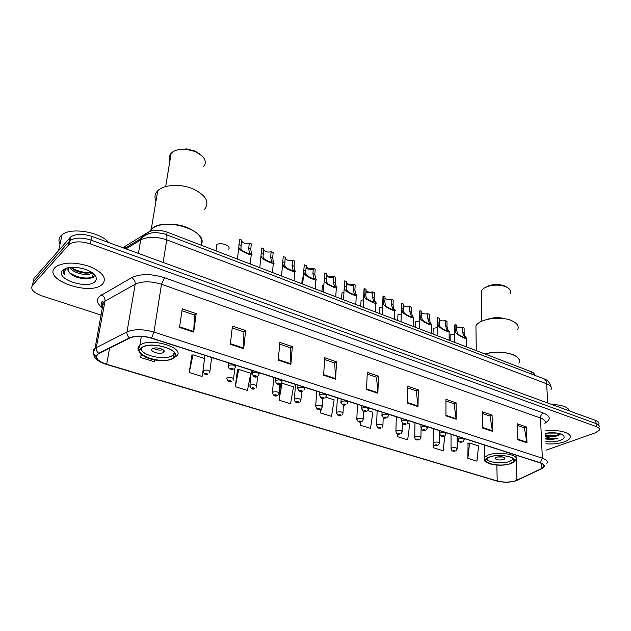 <?xml version="1.0" encoding="UTF-8"?>
<svg xmlns="http://www.w3.org/2000/svg" width="631" height="631" viewBox="0 0 631 631"><rect width="100%" height="100%" fill="white"/><g stroke="black" fill="none" stroke-linecap="round" stroke-linejoin="round"><path stroke-width="0.95" d="M123.353 247.912L125.159 246.279L148.19 232.224C153.309 229.652 159.627 229.629 167.144 232.153L531.089 371.643C533.55 372.629 534.749 373.844 534.67 375.279M598.772 424.269C599.434 422.817 598.456 421.587 595.822 420.562L91.897 236.42C83.079 233.604 76.106 233.699 70.972 236.696L34.042 278.279L32.504 284.999M599 427.25C599.663 425.807 598.685 424.584 596.05 423.567L91.148 240.159C82.306 237.351 75.318 237.437 70.175 240.427L33.23 281.812L70.175 240.427C75.318 237.437 82.306 237.351 91.148 240.159L596.05 423.567C598.685 424.584 599.663 425.807 599 427.25M564.374 441.842C567.277 440.801 569.138 439.57 569.974 438.151C573.271 433.323 558.553 428.93 545.287 430.934C558.553 428.93 573.271 433.323 569.974 438.151C569.138 439.57 567.277 440.801 564.374 441.842C558.987 443.632 552.835 444.279 545.918 443.798C552.835 444.279 558.987 443.632 564.374 441.842M102.608 284.053C107.025 278.176 102.853 272.371 90.099 266.645C75.823 261.96 64.512 261.92 56.159 266.542L54.834 267.733C42.987 279.762 89.507 295.963 101.899 284.676L102.608 284.053C107.025 278.176 102.853 272.371 90.099 266.645C75.823 261.96 64.512 261.92 56.159 266.542L54.834 267.733C42.987 279.762 89.507 295.963 101.899 284.676L102.608 284.053M515.48 480.83C509.509 482.455 503.412 482.51 497.204 480.98L106.671 364.268C97.505 361.074 94.618 357.674 98.01 354.086L129.82 338.035C135.555 335.684 142.748 335.731 151.385 338.169L540.104 462.886C543.457 464.037 544.663 465.402 543.725 466.987L541.564 468.596L515.48 480.83M515.716 480.901L541.84 468.659C545.641 466.569 545.145 464.613 540.349 462.799L151.566 338.019C142.709 335.518 135.342 335.471 129.458 337.885L98.696 353.313C93.696 357.028 96.298 360.719 106.513 364.395L496.991 481.059C503.349 482.62 509.588 482.565 515.716 480.901M191.84 355.277L189.261 372.503L202.07 376.455L202.937 372.251M237.453 369.805L235.324 386.7L247.47 390.447L250.736 373.244L238.684 369.403L237.185 369.892M468.06 443.254L467.871 458.382L476.949 461.174L478.566 445.912L469.551 443.041L467.729 443.293M546.225 450.132L595.372 432.803L599.229 430.239C599.892 428.812 598.906 427.589 596.271 426.58L90.391 243.905C81.533 241.113 74.529 241.2 69.378 244.165L32.426 285.354C30.225 289.172 33.419 292.689 42.001 295.892L101.291 315.137M278.263 360.191L279.872 342.357L292.35 346.64L290.875 364.379L278.263 360.191M230.323 344.266L232.437 326.077L245.64 330.612L243.669 348.698L230.323 344.266M179.543 327.41L182.217 308.851L196.202 313.654L193.685 332.103L179.543 327.41M407.263 403.02L407.626 386.18L418.274 389.84L418.006 406.585L407.263 403.02M445.936 415.861L445.967 399.336L456.095 402.815L456.15 419.252L445.936 415.861M482.715 428.078L482.439 411.854L492.085 415.159L492.44 431.304L482.715 428.078M517.736 439.704L517.191 423.772L526.38 426.927L527.003 442.781L517.736 439.704M323.6 375.24L324.752 357.753L336.575 361.808L335.542 379.207L323.6 375.24M366.54 389.501L367.274 372.337L378.49 376.186L377.859 393.255L366.54 389.501M141.147 354.48L140.65 357.525L154.169 361.689L154.563 359.93M360.222 421.981L360.072 425.152L370.523 428.37L372.858 412.201L367.644 410.536M397.79 433.915L397.711 436.755L407.665 439.823L409.748 423.961L407.476 423.243M433.631 444.65L433.607 447.821L443.104 450.747L444.879 435.769M280.464 383.885L279.028 400.172L290.568 403.73L293.494 386.882L282.049 383.23L281.213 383.467M320.832 408.935L320.564 412.974L331.535 416.357L334.154 399.849L325.699 397.159M378.49 376.186L376.47 377.235M367.203 374.065L376.565 377.267L377.859 393.255M336.575 361.808L334.611 362.92M324.634 359.504L334.706 362.951L335.542 379.207M526.38 426.927L524.211 427.755M517.246 425.373L524.322 427.794L527.003 442.781M492.085 415.159L489.948 416.042M482.47 413.479L490.058 416.074L492.44 431.304M456.095 402.815L453.989 403.745M445.967 401L454.099 403.777L456.15 419.252M418.274 389.84L416.215 390.826M407.587 387.876L416.31 390.857L418.006 406.585M196.202 313.654L194.466 314.995M181.949 310.712L194.545 315.019L193.685 332.103M245.64 330.612L243.818 331.874M232.224 327.907L243.897 331.898L243.669 348.698M292.35 346.64L290.457 347.823M279.707 344.147L290.544 347.855L290.875 364.379M320.564 412.974L321.266 408.651M322.63 400.259L322.962 398.248M360.072 425.152L360.553 421.95M397.711 436.755L398.082 433.986M433.607 447.821L433.954 444.95M467.871 458.382L469.551 443.041M279.028 400.172L282.049 383.23M235.324 386.7L238.684 369.403M189.261 372.503L192.999 354.835L204.547 358.511M192.999 354.835L191.587 355.379M140.65 357.525L141.312 354.622M557.086 433.079L546.564 433.095M553.584 432.732L550.256 432.732M545.547 436.297C549.593 437.149 553.482 436.983 557.22 435.816L554.42 436.305L545.507 435.477M545.807 441.55C551.068 442.189 555.856 441.803 560.162 440.406C563.956 438.931 565.029 437.283 563.38 435.453C559.5 432.827 553.505 432.109 545.405 433.3M557.22 435.816L560.296 433.828M549.562 439.547L545.681 438.963L549.562 439.547L557.607 438.679C553.229 438.955 549.215 438.285 545.563 436.644M569.541 410.962C568.192 407.066 562.276 404.897 551.794 404.455M557.607 438.679L545.657 438.513M560.154 434.167C556.148 435.729 551.257 435.966 545.476 434.885M559.224 435.004L554.878 435.887L545.5 435.335M510.345 463.58L513.91 461.371C517.877 456.86 498.64 453.405 489.609 457.073L486.28 459.155C482.305 463.706 501.18 467.121 510.345 463.58M518.903 363.235C524.164 355.442 500.493 348.825 485.144 354.03C494.822 351.451 504.003 351.625 512.695 354.551C518.406 356.957 520.48 359.851 518.903 363.235M513.366 458.579L513.027 459.352L509.682 461.435C502.355 464.258 487.093 462.452 486.698 458.69M503.641 459.534L504.871 458.761C504.327 456.805 501.479 456.292 496.337 457.23L495.13 457.98C495.658 459.936 498.498 460.456 503.641 459.534M497.023 457.018L502.907 456.994M517.68 329.713C519.218 326.156 517.175 323.119 511.56 320.611C500.478 315.634 479.032 318.955 475.932 325.959L476.003 330.794M506.086 318.994C499.61 317.093 493.205 317.251 486.872 319.475M510.361 293.652C511.276 291.546 510.487 289.629 508.01 287.902L506.07 286.853C500.817 284.826 495.075 284.573 488.836 286.119C484.955 287.255 482.447 288.872 481.319 290.962L481.382 294.543M508.01 287.902L504.966 286.103C500.257 284.281 495.114 284.06 489.522 285.441L484.119 288.122M108.682 242.549C100.479 232.011 70.877 226.979 62.051 234.764L60.663 236.073C58.667 238.471 58.446 241.176 60 244.181M92.055 272.529L91.124 273.428C87.141 276.41 72.857 273.081 69.678 267.489M91.337 272.056C87.614 274.666 75.334 272.253 70.972 267.347M68.613 267.654C67.43 269.082 67.651 270.675 69.284 272.442L67.982 268.735M66.239 268.278L64.543 269.532C63.179 271.078 63.179 272.829 64.543 274.785C63.952 272.411 64.654 270.328 66.641 268.554L67.485 267.907M95.107 281.497L96.33 279.32L96.007 276.828C91.945 270.802 83.986 267.623 72.115 267.268C67.62 267.512 64.465 268.554 62.658 270.407C54.179 278.784 87.685 289.984 95.107 281.497M69.284 272.442C73.409 278.168 88.474 280.645 92.26 277.127L93.285 273.822L96.007 276.828M64.543 274.785L63.636 271.085M64.086 269.737L64.583 268.98M94.043 276.449L92.355 277.269M91.811 277.451C84.814 278.957 77.471 277.49 69.781 273.034M91.061 272.213C84.38 272.994 77.739 271.425 71.137 267.512M65.332 268.625L65.766 268.443M93.901 277.159L92.694 277.798M86.155 278.76L74.986 276.504M92.236 272.655L91.243 272.868M86.644 273.113L76.627 271.054M173.336 357.856L173.588 357.659C183.684 350.631 150.533 340.227 141.667 347.862L141.612 347.902C131.658 355.174 164.439 365.223 173.336 357.856M149.405 231.593L151.251 229.282C157.269 223.279 174.613 222.404 187.257 227.531C198.946 232.697 203.49 238.55 200.895 245.088C210.368 231.206 163.91 215.936 151.251 229.282L151.014 229.51M174.424 352.705L172.752 355.277C165.795 361.192 139.238 355.127 141.486 348.004M163.539 352.382L163.595 352.335C167.168 349.811 155.471 346.159 152.363 348.856L152.347 348.872C148.774 351.412 160.408 355.032 163.539 352.382M153.42 348.32C156.433 350.024 159.627 350.481 163.003 349.692M204.602 209.303C209.863 202.03 205.99 195.208 192.991 188.843C180.671 183.534 163.689 184.512 157.734 190.783C154.776 193.835 154.193 197.274 155.999 201.108M203.521 166.765C206.203 163.508 205.801 159.951 202.314 156.102L195.578 151.637L186.208 149.263C179.433 148.782 174.416 150.099 171.167 153.215C169.124 155.463 168.706 157.987 169.92 160.802M200.019 154.138L194.947 151.038L186.555 148.908L177.059 149.965M454.533 334.312L450.163 334.864L450.116 340.606M437.188 327.694L433.15 328.278L433.055 334.067M419.434 320.942L415.75 321.542L415.6 327.379M401.253 314.041L397.948 314.648L397.735 320.532M382.623 306.981L379.72 307.589L379.452 313.52M363.527 299.78L361.058 300.364L360.727 306.35M343.95 292.429L341.955 292.973L341.552 298.999M323.869 284.928L322.378 285.393L321.913 291.467M303.274 277.285L302.32 277.624L301.784 283.753M281.276 274.911L281.142 275.842M228.714 249.135C231.246 245.869 221.292 241.981 216.875 244.552L216.007 250.878M462.523 327.402L464.1 328.025L464.14 332.963L465.071 336.386L466.419 337.964C468.872 340.543 459.289 336.071 456.67 333.72L455.811 332.774L455.085 329.414L455.069 324.46L456.663 325.083L456.686 330.037L457.365 333.381L458.264 334.343C462.144 336.851 464.195 337.711 464.424 336.93L462.555 332.34L462.523 327.402C460.023 327.931 458.067 327.655 456.67 326.582M454.517 326.582L455.069 324.46M445.376 320.627L446.993 321.266L446.985 326.235L447.876 329.682L449.13 331.188C451.693 333.854 441.881 329.343 439.247 326.929L438.403 325.99L437.725 322.607L437.756 317.606L439.381 318.253L439.357 323.246L439.988 326.606L440.88 327.568C444.831 330.123 446.914 330.991 447.134 330.163L445.368 325.604L445.376 320.627C442.788 321.171 440.785 320.871 439.373 319.712M437.244 319.759L437.756 317.606M427.834 313.686L429.482 314.341L429.427 319.349L430.279 322.82L431.438 324.255C434.112 327.008 424.056 322.457 421.405 319.98L420.577 319.034L419.946 315.634L420.025 310.602L421.697 311.257L421.618 316.289L422.202 319.672L423.078 320.635C427.116 323.246 429.23 324.113 429.435 323.238L427.771 318.702L427.834 313.686C425.152 314.262 423.101 313.922 421.674 312.684M419.568 312.771L420.025 310.602M409.874 306.587L411.562 307.258L411.459 312.306L412.264 315.792L413.321 317.148C416.121 319.996 405.796 315.405 403.138 312.866L402.333 311.919L401.75 308.504L401.876 303.424L403.588 304.103L403.461 309.174L403.998 312.566L404.85 313.536C407.034 315.382 413.068 317.882 411.317 316.147L409.764 311.643L409.874 306.587C407.09 307.187 404.984 306.816 403.556 305.483M401.466 305.617L401.876 303.424M391.48 299.315L393.208 300.001L393.058 305.089L393.815 308.598L394.777 309.876C397.696 312.81 387.103 308.196 384.429 305.578L383.64 304.631L383.112 301.192L383.293 296.081L385.044 296.767L384.863 301.878L385.344 305.294L386.188 306.264C388.388 308.165 394.588 310.673 392.758 308.882L391.323 304.41L391.48 299.315C388.601 299.938 386.44 299.528 384.997 298.1M382.93 298.282L383.293 296.081M372.645 291.869L374.42 292.571L374.207 297.698L374.924 301.232L375.776 302.423C378.829 305.443 367.944 300.806 365.262 298.108L364.497 297.162L364.016 293.707L364.261 288.548L366.051 289.258L365.799 295.048L366.24 297.848L367.061 298.81C369.293 300.774 375.658 303.29 373.749 301.444L372.432 297.004L372.645 291.869C369.656 292.516 367.439 292.066 365.996 290.528M372.598 293.076L365.909 292.334M363.945 290.773L364.261 288.548M353.344 284.234L355.166 284.952L354.898 290.134L356.31 294.787C359.496 297.895 348.312 293.234 345.614 290.457L344.873 289.511L344.455 286.04L344.755 280.842L346.593 281.568L346.269 288.154L347.46 291.175C349.684 293.17 356.223 295.71 354.291 293.841L353.076 289.416L353.344 284.234C350.237 284.904 347.965 284.415 346.522 282.767M353.281 285.488L346.419 284.652M344.487 283.074L344.755 280.842M333.57 276.417L335.432 277.151L335.1 282.373L336.362 286.955C339.691 290.157 328.191 285.472 325.478 282.609L324.76 281.663L324.397 278.176L324.76 272.931L326.645 273.68L326.259 280.771L327.363 283.343C329.524 285.33 336.228 287.933 334.375 286.08L333.239 281.639L333.57 276.417C330.336 277.112 328.01 276.575 326.566 274.808M333.483 277.711L326.432 276.772M324.539 275.179L324.76 272.931M313.291 268.404L315.2 269.153L314.814 274.414L315.918 278.934C319.396 282.215 307.549 277.522 304.82 274.564L304.126 273.625L303.795 270.699L304.26 264.831L306.193 265.596L305.727 273.081L306.761 275.321C308.851 277.293 315.729 279.959 313.946 278.121L312.897 273.665L313.291 268.404C309.931 269.121 307.542 268.53 306.106 266.637M313.189 269.737L305.948 268.696M304.087 267.063L304.26 264.831M292.5 260.177L294.456 260.95L294.007 266.258L294.969 270.723C298.518 274.067 286.324 269.334 283.635 266.314L282.664 263.537L283.24 256.517L285.22 257.298L284.676 265.138L285.622 267.087C287.641 269.043 294.693 271.78 292.997 269.958L292.043 265.485L292.5 260.177C289.006 260.926 286.553 260.28 285.133 258.253M271.172 251.745L273.184 252.542L272.655 257.89L273.523 262.37C276.946 265.683 264.436 260.824 261.897 257.842L261.013 255.642L261.668 247.991L263.703 248.795L263.064 256.935L263.939 258.639C265.872 260.579 273.113 263.387 271.504 261.581L270.644 257.101L271.172 251.745C267.536 252.518 265.012 251.816 263.616 249.647M249.292 243.093L251.351 243.913L250.752 249.3L251.517 253.796C254.806 257.085 241.957 252.092 239.583 249.15L238.794 247.376L239.535 239.236L241.618 240.064L240.884 248.488L241.673 249.963C243.527 251.887 250.957 254.774 249.442 252.992L248.685 248.488L249.292 243.093C245.498 243.881 242.911 243.124 241.531 240.805M531.192 373.954L531.089 371.643M166.718 234.842L167.144 232.153M147.891 233.975L148.19 232.224M124.764 248.425L125.159 246.279M595.822 420.562L596.271 426.58M69.97 237.595L68.377 245.065M91.897 236.42L90.391 243.905M551.013 389.635C552.093 387.355 550.65 385.407 546.683 383.798L547.653 402.964M543.449 378.632L543.954 378.821C545.594 379.665 546.501 381.321 546.683 383.798L166.726 239.843C156.393 236.42 147.733 236.444 140.745 239.922L138.402 253.41M124.757 248.425L141.139 238.471L140.745 239.922L125.987 248.874M165.669 234.44L165.985 234.558C166.899 235.189 167.152 236.948 166.726 239.843L163.137 262.449M551.021 386.866C549.869 382.56 547.519 379.878 543.954 378.821L165.985 234.558C165.235 233.951 162.238 233.328 156.985 232.697C151.18 232.2 145.903 234.125 141.139 238.471C142.164 235.986 143.986 234.661 146.613 234.495M497.204 480.98L496.834 465.094M102.332 307.896C97.119 303.748 96.149 299.899 99.422 296.365L131.603 277.703C140.397 273.609 151.369 273.609 164.517 277.719L543.299 412.997C550.437 416.018 551.155 419.292 545.444 422.825L545.208 422.951M98.696 353.313C96.819 351.767 96.03 349.858 96.314 347.578L104.998 301.153L103.326 302.352C101.528 304.103 101.275 306.09 102.569 308.322M518.564 479.663L517.175 480.325M103.255 304.647L101.275 302.975M151.566 338.019L153.964 332.087L542.36 458.201L540.349 462.799M129.458 337.885C127.549 336.26 126.728 334.28 126.989 331.93C134.158 328.948 143.15 329.003 153.964 332.087L161.504 284.273C151.014 281.032 142.243 281.024 135.2 284.25L104.998 301.153C105.235 298.368 104.068 296.262 101.496 294.851M543.504 467.705L541.84 468.659M544.932 423.559C546.052 421.405 544.577 419.552 540.491 418.006L542.36 458.201C546.525 459.652 548.023 461.364 546.864 463.351M96.022 356.428C92.465 353.399 92.15 350.702 95.06 348.344L126.989 331.93L135.2 284.25C135.413 281.379 134.214 279.202 131.603 277.703M106.513 364.395L106.205 364.355C95.1 360.814 91.385 355.482 95.06 348.344L103.381 301.973C100.857 301.2 100.684 302.809 102.853 306.792M106.355 364.402L496.991 481.059M32.426 285.354L33.23 281.812M543.299 412.997C541.493 413.936 540.562 415.608 540.491 418.006L161.504 284.273L164.517 277.719M106.671 364.268L109.565 348.186M516.907 480.262L516.063 455.172M541.564 468.596L541.319 463.335M366.564 388.925L377.843 392.679M407.271 402.46L417.982 406.017M445.936 415.308L456.11 418.692M482.707 427.534L492.393 430.752M517.72 439.176L526.94 442.236M323.64 374.656L335.542 378.616M278.318 359.591L290.899 363.771M230.394 343.658L243.708 348.083M179.63 326.787L193.741 331.48M489.451 457.025C476.539 461.498 498.458 468.218 510.495 463.627C523.935 459.321 501.74 452.19 489.451 457.025M484.19 459.62L484.434 457.412L488.181 455.054C498.387 450.881 520.181 454.801 515.701 459.92C515.59 460.93 514.123 462.105 511.307 463.454M141.376 347.831C131.28 355.214 164.541 365.404 173.564 357.927C184.67 350.868 150.446 339.888 141.376 347.831M138.244 350C137.613 348.273 138.126 346.734 139.774 345.378L139.861 345.315C149.933 336.646 187.375 348.478 175.962 356.436L175.639 356.791M451.015 448.901L451.693 447.939C455.006 447.332 456.828 447.687 457.159 449.004L456.095 450.621M454.904 450.928C455.259 450.416 454.722 450.25 453.303 450.431C452.948 450.936 453.484 451.102 454.904 450.928M433.071 443.309L433.726 442.331C437.094 441.708 438.939 442.079 439.263 443.451L438.253 445.021M436.983 445.36C437.322 444.839 436.778 444.666 435.351 444.855C435.019 445.376 435.564 445.549 436.983 445.36M414.693 437.583L415.308 436.589C418.739 435.95 420.617 436.337 420.932 437.764L419.986 439.279M418.637 439.665C418.952 439.121 418.392 438.947 416.957 439.144C416.649 439.681 417.209 439.854 418.637 439.665M395.858 431.707L396.449 430.713C399.944 430.042 401.844 430.46 402.16 431.943L401.261 433.387M399.833 433.828C400.125 433.268 399.549 433.095 398.114 433.292C397.83 433.844 398.406 434.025 399.833 433.828M376.549 425.688L377.109 424.679C380.674 424 382.607 424.426 382.907 425.972L382.078 427.353M380.564 427.842C380.832 427.274 380.241 427.084 378.805 427.29C378.537 427.865 379.128 428.047 380.564 427.842M356.76 419.512L357.288 418.495C360.916 417.793 362.88 418.25 363.18 419.86L362.415 421.153M360.806 421.705C361.05 421.122 360.443 420.932 359 421.145C358.763 421.729 359.362 421.918 360.806 421.705M336.457 413.179L336.954 412.153C340.653 411.436 342.649 411.917 342.941 413.589L342.247 414.796M340.543 415.411C340.756 414.812 340.141 414.622 338.689 414.835C338.484 415.443 339.099 415.632 340.543 415.411M315.626 406.68L316.092 405.654C319.87 404.913 321.897 405.41 322.181 407.153L321.565 408.265M319.759 408.959C319.941 408.336 319.31 408.139 317.858 408.367C317.677 408.991 318.308 409.188 319.759 408.959M294.251 400.015L294.685 398.973C298.534 398.216 300.601 398.745 300.877 400.559L300.34 401.553M298.431 402.333C298.581 401.695 297.935 401.49 296.475 401.726C296.325 402.365 296.972 402.57 298.431 402.333M272.308 393.16L272.71 392.119C276.638 391.338 278.736 391.898 279.012 393.783L278.555 394.659M276.528 395.534C276.654 394.88 275.984 394.667 274.524 394.911C274.406 395.566 275.069 395.779 276.528 395.534M249.773 386.125L250.144 385.084C254.151 384.287 256.289 384.863 256.557 386.827L256.178 387.576M254.041 388.554C254.127 387.876 253.441 387.663 251.982 387.907C251.895 388.586 252.581 388.799 254.041 388.554M226.616 378.9L226.955 377.851C231.041 377.03 233.225 377.646 233.494 379.681L233.194 380.288M230.938 381.376C230.993 380.674 230.283 380.461 228.824 380.722C228.769 381.416 229.479 381.637 230.938 381.376M202.819 371.47L203.127 370.421C207.299 369.585 209.516 370.223 209.784 372.345L209.571 372.803M207.197 374.002C207.213 373.284 206.487 373.055 205.02 373.331C205.004 374.049 205.73 374.27 207.197 374.002M457.925 439.815L458.634 438.797C462.042 438.151 463.895 438.521 464.211 439.902L463.146 441.542M460.275 441.345C459.904 441.881 460.449 442.055 461.908 441.866C462.278 441.329 461.742 441.156 460.275 441.345M465.773 337.269L464.187 336.654M458.264 334.343L456.67 333.72M456.686 330.037L455.085 329.414M464.14 332.963L462.555 332.34M439.626 433.978L440.296 432.937C443.767 432.274 445.66 432.661 445.959 434.104L444.95 435.69M441.968 435.516C441.613 436.068 442.173 436.25 443.632 436.053C443.987 435.5 443.427 435.319 441.968 435.516M448.554 330.565L446.937 329.934M440.88 327.568L439.247 326.929M439.357 323.246L437.725 322.607M446.985 326.235L445.368 325.604M420.861 427.984L421.508 426.935C425.042 426.248 426.958 426.659 427.258 428.157L426.296 429.687M423.196 429.545C422.865 430.113 423.44 430.295 424.908 430.09C425.239 429.522 424.663 429.34 423.196 429.545M430.941 323.695L429.285 323.048M423.078 320.635L421.405 319.98M421.618 316.289L419.946 315.634M429.427 319.349L427.771 318.702M401.624 421.839L402.239 420.774C405.843 420.08 407.792 420.506 408.076 422.068L407.184 423.527M403.95 423.425C403.651 424.008 404.234 424.198 405.709 423.985C406.009 423.401 405.425 423.212 403.95 423.425M412.903 316.667L411.207 316.013M404.85 313.536L403.138 312.866M403.461 309.174L401.75 308.504M411.459 312.306L409.764 311.643M381.897 415.537L382.481 414.464C386.156 413.747 388.128 414.196 388.412 415.821L387.584 417.201M384.216 417.146C383.94 417.746 384.539 417.935 386.014 417.722C386.298 417.123 385.699 416.933 384.216 417.146M394.43 309.474L392.695 308.796M386.188 306.264L384.429 305.578M384.863 301.878L383.112 301.192M393.058 305.089L391.323 304.41M361.658 409.077L362.21 407.989C365.956 407.247 367.96 407.721 368.236 409.416L367.479 410.71M363.969 410.702C363.716 411.325 364.332 411.515 365.814 411.294C366.067 410.678 365.452 410.481 363.969 410.702M375.508 302.099L373.726 301.405M367.061 298.81L365.262 298.108M365.814 294.409L364.016 293.707M374.207 297.698L372.432 297.004M340.89 402.436L341.403 401.34C345.228 400.582 347.263 401.079 347.523 402.846L346.845 404.037M343.185 404.092C342.964 404.731 343.595 404.928 345.086 404.7C345.307 404.061 344.676 403.864 343.185 404.092M356.121 294.551L354.291 293.841M347.46 291.175L345.614 290.457M346.301 286.758L344.455 286.04M354.898 290.134L353.076 289.416M319.562 395.621L320.043 394.517C323.948 393.736 326.022 394.265 326.274 396.102L325.667 397.191M321.849 397.309C321.66 397.964 322.307 398.169 323.798 397.932C323.995 397.278 323.348 397.065 321.849 397.309M336.244 286.805L334.375 286.08M327.363 283.343L325.478 282.609M326.29 278.918L324.397 278.176M335.1 282.373L333.239 281.639M297.658 388.625L298.108 387.513C302.091 386.708 304.205 387.26 304.442 389.177L303.921 390.147M299.946 390.337C299.78 391.015 300.451 391.228 301.941 390.975C302.107 390.305 301.437 390.092 299.946 390.337M315.863 278.863L313.946 278.121M306.761 275.321L304.82 274.564M305.775 270.873L303.834 270.115M314.814 274.414L312.897 273.665M275.163 381.424L275.573 380.312C279.636 379.483 281.789 380.075 282.025 382.07L281.584 382.907M277.435 383.183C277.309 383.877 277.995 384.09 279.494 383.837C279.62 383.143 278.934 382.922 277.435 383.183M294.969 270.723L292.997 269.958M285.622 267.087L283.635 266.314M284.731 262.622L282.743 261.841M294.007 266.258L292.043 265.485M252.037 374.033L252.416 372.913C256.565 372.069 258.757 372.684 258.986 374.759L258.631 375.461M254.301 375.824C254.206 376.533 254.916 376.762 256.415 376.494C256.509 375.776 255.807 375.555 254.301 375.824M273.523 262.37L271.504 261.581M263.939 258.639L261.897 257.842M263.143 254.159L261.108 253.362M272.655 257.89L270.644 257.101M228.256 366.43L228.603 365.31C232.839 364.434 235.071 365.089 235.3 367.25L235.032 367.802M230.52 368.259C230.465 368.993 231.191 369.222 232.697 368.946C232.752 368.212 232.027 367.976 230.52 368.259M251.517 253.796L249.442 252.992M241.673 249.963L239.583 249.15M240.987 245.475L238.897 244.654M250.752 249.3L248.685 248.488M123.96 248.133L124.165 247.005M70.972 236.696L69.378 244.165M499.791 481.698L496.747 481.019M543.725 466.987L543.622 464.881M562.726 434.94L563.38 435.453M554.878 435.887L554.42 436.305M484.222 444.958L484.434 457.412C484.6 459.747 481.768 461.04 491.423 464.306C498.348 465.662 504.776 465.449 510.724 463.667M513.831 459.076L513.91 461.371M504.847 457.94L504.871 458.761M476.279 350.639L475.932 325.959M481.855 321.203L481.319 290.962M489.522 285.441L488.836 286.119M91.392 272.087L91.124 273.428M62.051 234.764L58.636 250.436M141.336 336.339L139.861 345.315L138.228 349.882L140.405 353.817C143.726 356.207 146.313 357.682 148.175 358.242C155.557 360.893 166.955 361.989 174.124 358.014M174.172 353.644L173.588 357.659M157.734 190.783L150.951 231.033M163.871 350.52L163.595 352.335M165.693 186.563L171.167 153.215M457.104 436.258L457.159 448.436M451.031 434.309L451.039 448.365C451.346 450.865 452.766 451.733 455.314 450.984M439.326 430.555L439.271 442.852M433.221 428.591L433.103 442.741C433.363 445.297 434.798 446.188 437.425 445.423M421.066 428.788L420.948 437.133M414.977 422.738L414.733 436.983C414.914 439.57 416.365 440.485 419.094 439.728M402.357 423.409L402.176 431.273M396.292 416.744L395.905 431.076C396.039 433.734 397.514 434.672 400.322 433.891M383.191 417.541L382.93 425.27M377.141 410.6L376.604 425.026C377.456 427.96 378.947 428.922 381.077 427.913M363.551 411.365L363.211 419.118M357.509 404.297L356.823 418.818C357.667 421.831 359.173 422.817 361.35 421.776M343.414 404.928L342.98 412.808M337.38 397.845L336.536 412.445C337.388 415.561 338.91 416.57 341.119 415.49M322.764 398.248L322.236 406.34M316.73 391.22L315.721 405.914C316.525 409.101 318.071 410.134 320.367 409.038M301.586 391.291L300.948 399.699M295.545 384.421L294.361 399.21C295.142 402.475 296.712 403.548 299.078 402.412M279.872 384.034L279.091 392.884M273.799 377.441L272.434 392.324C273.278 395.708 274.879 396.812 277.222 395.613M257.59 376.502L256.651 385.888M251.461 370.279L249.915 385.249C250.759 388.735 252.384 389.863 254.782 388.633M234.764 368.33L233.604 378.71M226.774 377.985C227.641 381.581 229.298 382.741 231.735 381.463M211.645 357.501L209.918 371.328M204.957 355.356L203.001 370.515C203.845 374.215 205.532 375.406 208.049 374.088M464.432 337.396L464.424 336.93M454.509 325.083L454.557 342.31M457.94 436.526L457.956 439.239C458.256 441.826 459.715 442.717 462.334 441.929M464.203 438.537L464.211 439.286M466.427 338.673L466.498 346.884M447.134 330.66L447.134 330.163M437.251 318.174L437.141 335.637M439.673 430.665L439.657 433.363C440.328 436.116 441.803 437.031 444.082 436.116M445.967 432.685L445.967 433.45M449.13 331.938L449.13 340.227M429.427 323.758L429.435 323.238M419.591 311.099L419.307 328.798M420.94 424.655L420.909 427.337C421.516 430.153 423.007 431.091 425.381 430.161M427.274 426.682L427.266 427.471M431.43 325.044L431.352 333.413M411.302 316.699L411.317 316.147M401.513 303.85L401.048 321.802M401.742 418.495L401.679 421.161C402.562 424.127 404.069 425.097 406.206 424.056M408.107 420.538L408.091 421.342M413.305 317.985L413.139 326.44M392.742 309.466L392.758 308.882M383.001 296.428L382.347 314.632M382.055 412.177L381.96 414.819C382.82 417.872 384.342 418.858 386.543 417.793M388.459 414.228L388.436 415.056M394.746 310.752L394.493 319.286M373.726 302.052L373.749 301.444M364.04 288.817L363.172 307.281M361.855 405.694L361.737 408.32C362.596 411.459 364.142 412.477 366.374 411.373M368.299 407.76L368.267 408.612M375.737 303.345L375.398 311.966M354.243 294.464L354.275 293.817M344.605 281.016L343.532 299.757M341.119 399.044L340.977 401.639C341.805 404.865 343.374 405.914 345.678 404.779M347.618 401.127L347.571 402.002M356.263 295.758L355.821 304.465M334.28 286.679L334.32 285.993M324.689 273.018L323.387 292.035M319.838 392.214L319.665 394.785C320.485 398.114 322.07 399.186 324.429 398.011M326.385 394.312L326.33 395.211M336.299 287.973L335.755 296.775M313.804 278.697L313.859 277.971M303.795 270.746L302.722 284.116M297.982 385.202L297.785 387.75C298.534 391.149 300.143 392.253 302.612 391.062M304.584 387.324L304.513 388.246M315.839 279.998L315.185 288.895M292.808 270.51L292.879 269.737M282.664 263.592L281.521 275.992M275.526 378.001L275.297 380.517C276.157 384.05 277.798 385.186 280.211 383.924M282.191 380.138L282.112 381.085M294.851 271.811L294.085 280.803M271.267 262.11L271.354 261.273M261.021 255.681L259.767 267.647M252.447 370.594L252.195 373.079C253.07 376.731 254.735 377.898 257.188 376.589M259.183 372.755L259.081 373.733M273.326 263.419L272.442 272.505M249.166 253.488L249.269 252.581M238.794 247.399L237.422 259.089M228.722 362.983L228.438 365.428C228.059 370.397 232.255 369.206 233.517 369.04M235.529 365.168L235.418 366.177M251.241 254.798L250.223 263.995"/></g></svg>

